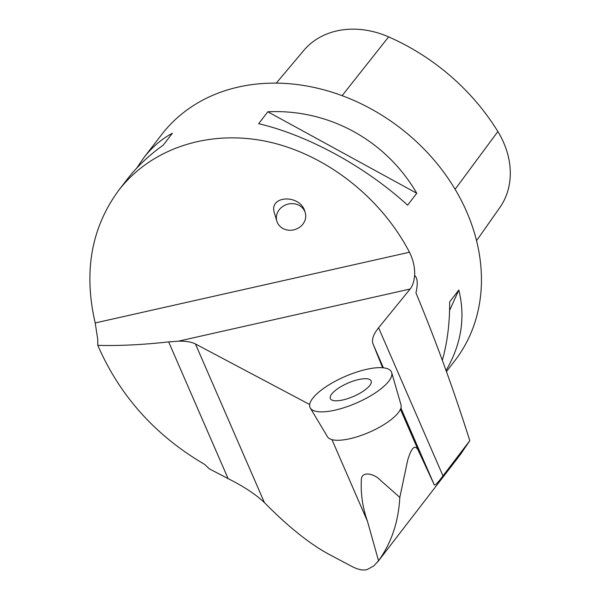 <?xml version="1.0" encoding="UTF-8"?>
<svg xmlns="http://www.w3.org/2000/svg" width="600" height="600" viewBox="0 0 600 600"><rect width="100%" height="100%" fill="white"/><g stroke="black" fill="none" stroke-linecap="round" stroke-linejoin="round"><path stroke-width="0.9" d="M310.282 408.015L327.517 436.808A40.102 13.027 -23.5 0 0 369.24 432.27A40.102 13.027 -23.5 0 0 401.01 404.857L391.702 372.615A44.43 14.43 -23.5 0 0 388.755 369.285A44.43 14.43 -23.5 0 0 339.06 379.275A44.43 14.43 -23.5 0 0 310.282 408.015A44.43 14.43 -23.5 0 0 356.505 402.99A44.43 14.43 -23.5 0 0 391.702 372.615M369.75 379.522A22.215 7.215 -23.5 0 0 345.082 384.428A22.215 7.215 -23.5 0 0 330.45 398.768A22.215 7.215 -23.5 0 0 353.625 396.375A22.215 7.215 -23.5 0 0 371.19 381.06A22.215 7.215 -23.5 0 0 369.75 379.522M378.532 560.76C391.425 542.91 398.52 521.783 399.817 497.377L380.288 480.12C374.235 473.482 361.17 470.61 361.358 480.045C360.623 494.033 362.663 507.795 367.485 521.332L378.532 560.76L373.785 565.92L367.425 569.415C363.405 570.773 358.125 569.73 351.6 566.303L329.272 554.467C309.855 544.065 288.233 526.778 264.413 502.59C256.155 494.752 244.755 487.118 230.212 479.7L209.325 468.855L204.66 464.415C155.468 435.66 119.843 395.97 97.785 345.353C119.085 345.938 142.703 344.782 168.653 341.888L228.09 478.582M399.817 497.377L407.685 460.192C411.795 446.385 415.59 443.685 419.055 452.092L434.235 484.755C434.805 485.918 437.722 482.963 442.98 475.882L378.585 327.788A75.532 24.532 -23.5 0 0 373.11 344.168L382.65 367.748M378.585 327.788L410.115 289.035L178.2 341.22A75.532 24.532 -23.5 0 1 195.45 343.972L309.675 404.505M460.245 454.77L469.793 440.67L442.98 475.882M446.43 371.625L454.935 360.577A185.13 150.907 -142.4 0 0 466.755 211.95A185.13 150.907 -142.4 0 0 320.88 89.047A185.13 150.907 -142.4 0 0 161.61 134.632L143.587 158.025C151.852 147.337 161.445 139.087 172.365 133.267L163.208 145.155C148.905 155.363 136.928 166.71 127.267 179.205L118.74 190.282C91.245 227.76 83.4 271.98 95.198 322.95L97.733 339.315L97.785 345.353M118.74 190.282C151.328 148.163 208.958 129.255 267.225 141.562C325.478 154.08 380.692 197.04 409.478 252.24C413.235 259.8 414.952 267.45 414.638 275.19L416.228 277.538C417.638 280.808 417.548 285.923 415.942 292.882C435.757 340.567 453.705 389.835 469.793 440.67M258.668 123.683L267.832 111.788C328.657 108.825 385.942 140.167 416.768 193.275L407.61 205.17C365.498 166.71 308.212 135.36 258.668 123.683M442.342 360.278C447.353 342.48 449.79 323.017 449.662 301.897L458.827 290.002C465.592 317.468 461.332 344.317 446.048 370.553M136.605 168.24L143.587 158.025M410.115 289.035C412.643 285.847 414.15 281.228 414.638 275.19M178.2 341.22L168.653 341.888M476.543 240.675L499.793 207.623A83.28 67.883 -142.4 0 0 497.865 131.542A201.765 164.468 -142.4 0 0 388.627 36.885A83.28 67.883 -142.4 0 0 303.772 50.46L276.27 83.13M458.827 290.002L449.58 310.462M267.832 111.788L416.768 193.275M276.855 221.167L274.41 212.925C268.395 195.233 300.39 193.882 304.928 211.642L305.25 212.722A14.812 13.178 -16.6 0 1 305.715 216.84A14.812 13.178 -16.6 0 1 293.895 229.815A14.812 13.178 -16.6 0 1 277.808 223.447A14.812 13.178 -16.6 0 1 276.855 221.167A14.812 13.178 -16.6 0 1 287.295 204.308A14.812 13.178 -16.6 0 1 305.25 212.722M366.457 369.368A44.43 14.43 -23.5 0 0 309.96 407.362A44.43 14.43 -23.5 0 0 375.84 392.543A44.43 14.43 -23.5 0 0 366.457 369.368M400.433 409.268L419.055 452.092M331.972 439.65L367.485 521.332M195.45 343.972L264.413 502.59M409.478 252.24L95.198 322.95M497.865 131.542L455.1 189.292M388.627 36.885L342.112 95.67M434.235 484.755L400.89 408.06M383.392 367.822L373.11 344.168M377.678 561.945L460.268 454.717"/></g></svg>
